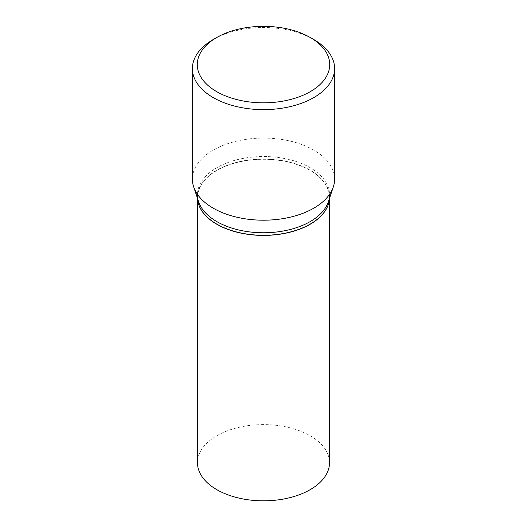 <?xml version="1.0" encoding="UTF-8"?>
<svg xmlns="http://www.w3.org/2000/svg" width="527" height="527" viewBox="0 0 527 527"><rect width="100%" height="100%" fill="white"/><g stroke="black" fill="none" stroke-linecap="round" stroke-linejoin="round"><path stroke-width="0.4" stroke-dasharray="2.63 1.98" d="M329.52 462.719A66.02 38.115 0 0 0 310.186 435.763A66.02 38.115 0 0 0 238.237 427.502A66.02 38.115 0 0 0 197.48 462.719M329.494 198.363A66.02 38.115 0 0 0 329.52 197.296A66.02 38.115 0 0 0 310.186 170.346A66.02 38.115 0 0 0 238.237 162.085A66.02 38.115 0 0 0 197.48 197.296A66.02 38.115 0 0 0 197.506 198.363M329.487 198.389A66.02 38.115 0 0 0 329.52 197.164A66.02 38.115 0 0 0 310.186 170.214A66.02 38.115 0 0 0 238.237 161.947A66.02 38.115 0 0 0 197.48 197.164A66.02 38.115 0 0 0 197.513 198.389M328.328 201.867A66.02 38.115 0 0 0 329.52 194.641A66.02 38.115 0 0 0 310.186 167.691A66.02 38.115 0 0 0 238.237 159.431A66.02 38.115 0 0 0 197.48 194.641A66.02 38.115 0 0 0 198.672 201.867M310.126 224.153A65.862 38.023 0 0 0 310.067 170.412A65.862 38.023 0 0 0 216.933 170.412A65.862 38.023 0 0 0 216.933 224.186M334.605 179.14A71.105 41.053 0 0 0 313.782 150.109A71.105 41.053 0 0 0 236.287 141.21A71.105 41.053 0 0 0 192.395 179.14M313.782 39.538A71.105 41.053 0 0 0 213.218 39.538M329.52 198.29L329.52 197.296M197.48 198.29L197.48 197.296M329.52 197.164L329.52 194.641M197.48 197.164L197.48 194.641"/><path stroke-width="0.79" d="M197.48 198.29L197.48 462.719A66.02 38.115 0 0 0 216.814 489.669A66.02 38.115 0 0 0 288.763 497.929A66.02 38.115 0 0 0 329.52 462.719L329.52 198.29M197.506 198.363A66.02 38.115 0 0 0 216.814 224.252A66.02 38.115 0 0 0 287.907 232.717A66.02 38.115 0 0 0 329.494 198.363M310.126 224.153A65.862 38.023 0 0 1 310.067 224.186A65.862 38.023 0 0 1 216.933 224.186L216.814 224.12A66.02 38.115 0 0 0 310.186 224.12A66.02 38.115 0 0 0 329.487 198.389M216.663 37.549L213.218 39.538A71.105 41.053 0 0 0 192.395 68.569L192.395 179.14A71.105 41.053 0 0 0 193.679 186.92L198.672 201.867A66.02 38.115 0 0 0 216.814 221.597A66.02 38.115 0 0 0 282.847 231.089A66.02 38.115 0 0 0 328.328 201.867L333.321 186.92A71.105 41.053 0 0 0 334.605 179.14L334.605 68.569A71.105 41.053 0 0 0 313.782 39.538L310.331 37.549A66.231 38.24 0 0 0 310.331 37.549A66.231 38.24 0 0 0 216.663 37.549A66.231 38.24 0 0 0 216.669 91.626A66.231 38.24 0 0 0 310.331 91.626A66.231 38.24 0 0 0 310.337 37.549L313.782 39.538M192.395 68.569A71.105 41.053 0 0 0 213.218 97.6A71.105 41.053 0 0 0 290.713 106.5A71.105 41.053 0 0 0 334.605 68.569M193.679 186.92A71.105 41.053 0 0 0 213.218 208.172A71.105 41.053 0 0 0 284.336 218.395A71.105 41.053 0 0 0 333.321 186.92M197.513 198.389A66.02 38.115 0 0 0 216.814 224.12L216.933 224.186"/></g></svg>
